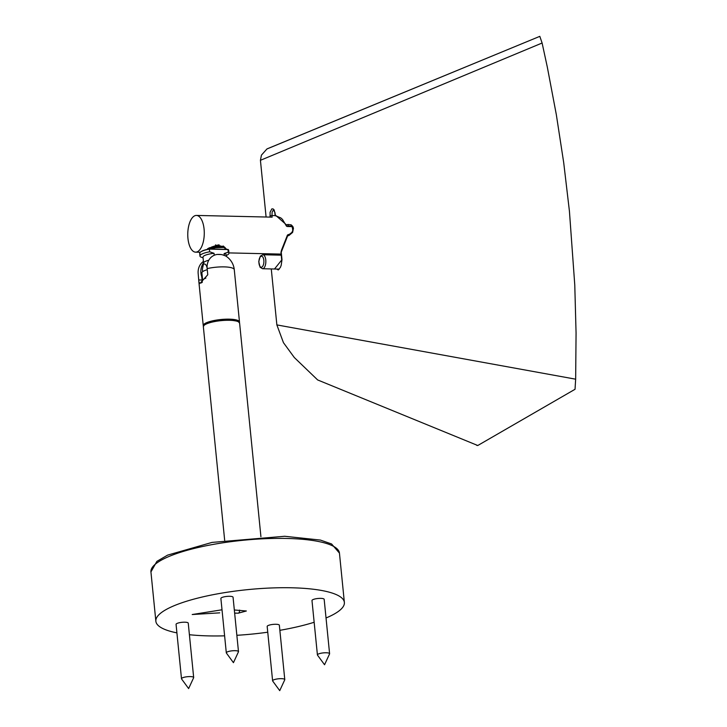 <?xml version="1.0" encoding="UTF-8"?>
<svg xmlns="http://www.w3.org/2000/svg" width="727" height="727" viewBox="0 0 727 727"><rect width="100%" height="100%" fill="white"/><g stroke="black" fill="none" stroke-linecap="round" stroke-linejoin="round"><path stroke-width="1.09" d="M200.416 254.296A14.576 3.435 -5.7 0 1 199.689 253.369A14.576 3.435 -5.7 0 1 201.179 251.624A14.576 3.435 -5.7 0 1 209.376 249.116L227.969 249.543A14.576 3.435 -5.7 0 1 228.696 250.47L228.678 250.333A14.576 3.435 -5.7 0 1 228.678 250.406M217.173 254.441L221.208 254.532A10.451 2.463 174.3 0 0 217.173 254.441A15.094 13.004 -120 0 0 214.238 255.268L214.038 253.305L209.649 251.796A14.576 3.435 174.3 0 0 199.961 256.049A14.576 3.435 174.3 0 0 200.679 256.976L203.069 257.858M209.649 251.796L209.376 249.116L227.969 249.543A14.576 3.435 -5.7 0 1 228.696 250.47L228.96 253.15A14.576 3.435 -5.7 0 1 227.306 254.986L226.27 255.559M221.208 254.532A15.094 13.004 -120 0 1 224.316 255.495L224.125 253.532L228.233 252.224L227.951 249.397L209.367 248.979A14.576 3.435 174.3 0 0 202.342 250.897L201.179 251.624A14.576 3.435 -5.7 0 1 209.376 249.116L209.367 248.979M228.233 252.224A14.576 3.435 -5.7 0 1 228.96 253.15M226.361 256.422L226.197 254.85A11.659 2.744 174.3 0 0 224.125 253.532M224.316 255.495A11.659 2.744 -5.7 0 1 225.815 256.068A18.22 18.22 0 0 1 234.276 269.699A18.22 4.298 -5.7 0 0 224.152 266.882A18.22 4.298 -5.7 0 0 207.15 268.608L207.768 274.77L199.916 283.503L198.871 281.822L198.189 273.788A15.094 13.004 -120 0 1 203.424 261.466M214.238 255.268A15.094 13.004 60 0 0 207.15 268.608M214.038 253.305A11.659 2.744 174.3 0 0 202.997 257.167L203.56 262.801M208.794 260.221A11.659 2.744 174.3 0 0 203.778 262.492A15.303 15.303 0 0 0 201.152 268.463A7.288 3.272 91.3 0 1 203.424 264.192A7.288 3.272 91.3 0 1 204.296 263.946A7.288 3.272 91.3 0 1 207.095 267.854M201.87 282.43L202.097 280.031L198.798 279.95M202.097 280.031L201.77 276.733M202.433 278.277A13.459 11.596 -120 0 1 201.07 274.115A13.459 11.596 -120 0 1 200.925 273.088A7.288 3.272 91.3 0 1 201.152 268.463M205.668 323.997A17.63 4.153 -5.7 0 1 223.643 319.998A17.63 4.153 -5.7 0 1 238.61 321.888M202.642 271.698L202.388 269.181L203.424 264.192L204.378 263.956M201.361 282.93L202.778 280.122A14.313 3.371 -5.7 0 1 204.133 278.923A14.313 3.371 -5.7 0 1 205.895 278.105M200.925 273.088L201.915 273.107A14.313 3.371 -5.7 0 1 201.897 272.934A14.313 3.371 -5.7 0 1 207.259 269.699M201.561 282.803A16.258 3.835 -5.7 0 1 202.36 282.167M189.402 634.716A94.728 22.328 174.3 0 0 208.504 635.889A94.728 22.328 174.3 0 0 224.607 635.834M236.857 635.298A94.728 22.328 174.3 0 0 267.754 632.208M279.868 630.318A94.728 22.328 174.3 0 0 314.155 622.267M326.032 617.986A94.728 22.328 174.3 0 0 344.371 602.429A94.728 22.328 174.3 0 0 247.898 589.615A94.728 22.328 174.3 0 0 155.86 621.24A94.728 22.328 174.3 0 0 176.915 632.872M238.483 651.628L233.058 597.24A6.125 1.445 174.3 0 0 229.659 596.294A6.125 1.445 174.3 0 0 220.881 598.448L226.306 652.846A6.125 1.445 174.3 0 0 226.388 653.037L233.44 662.67L238.447 651.837A6.125 1.445 174.3 0 0 238.483 651.628A6.125 1.445 174.3 0 0 235.085 650.683A6.125 1.445 174.3 0 0 226.306 652.846M329.595 653.709L324.169 599.312A6.125 1.445 174.3 0 0 320.771 598.366A6.125 1.445 174.3 0 0 311.983 600.529L317.417 654.927A6.125 1.445 174.3 0 0 317.49 655.118L324.551 664.751L329.558 653.918A6.125 1.445 174.3 0 0 329.595 653.709A6.125 1.445 174.3 0 0 326.196 652.764A6.125 1.445 174.3 0 0 317.417 654.927M284.784 679.618L279.35 625.22A6.125 1.445 174.3 0 0 275.951 624.275A6.125 1.445 174.3 0 0 267.172 626.438L272.607 680.826A6.125 1.445 174.3 0 0 272.68 681.017L279.731 690.65L284.748 679.818A6.125 1.445 174.3 0 0 284.784 679.618A6.125 1.445 174.3 0 0 281.385 678.664A6.125 1.445 174.3 0 0 272.607 680.826M193.673 677.537L188.248 623.139A6.125 1.445 174.3 0 0 184.84 622.194A6.125 1.445 174.3 0 0 176.061 624.357L181.496 678.754A6.125 1.445 174.3 0 0 181.568 678.945L188.62 688.569L193.636 677.737A6.125 1.445 174.3 0 0 193.673 677.537A6.125 1.445 174.3 0 0 190.274 676.592A6.125 1.445 174.3 0 0 181.496 678.754M222.008 609.789L192.219 614.524L219.727 612.843M239.592 610.098A2.917 1.309 91.3 0 1 238.22 613.188L246.353 610.989L234.33 609.98M575.039 389.281L477.766 445.506L575.039 389.281L575.657 379.185L276.86 324.905L283.448 342.671L294.326 357.539L317.654 379.948L477.766 445.506M266.936 148.971L539.816 36.35L267.018 148.899M476.721 445.36L477.239 445.46M575.657 379.185L576.066 333.066L574.775 285.02L569.432 211.248L563.707 162.666L556.328 114.657L547.313 67.075L542.106 43.02L539.816 36.35M266.945 148.962L261.438 155.124L260.42 160.313L542.106 43.02M196.435 215.428A18.366 8.251 -88.7 0 0 187.775 233.603A18.366 8.251 -88.7 0 0 195.599 252.151A18.366 8.251 -88.7 0 0 204.087 229.123A18.366 8.251 -88.7 0 0 196.435 215.428L272.143 217.155A1.454 0.654 -88.7 0 0 272.143 217.155L271.871 217.155M274.433 255.013L273.516 253.923M278.241 269.971L276.878 269.063M289.791 234.239A1.454 0.9 73.3 0 0 289.51 234.248L288.165 234.667A1.454 1.454 0 0 0 287.147 235.875L287.619 235.893A1.454 0.927 -107.3 0 1 288.165 234.667L288.165 234.667A1.454 0.927 -107.3 0 1 288.455 234.648M290.927 226.106L288.973 226.061L291.445 226.37L292.354 227.306L292.763 230.504L291.881 232.422L289.51 234.248A1.454 0.9 73.3 0 0 288.982 235.475L292.618 232.413L293.454 228.233L292.827 226.479L291.173 224.843L287.883 224.479A63.594 14.994 174.3 0 0 286.52 224.897A1.454 0.6 160.5 0 0 286.129 225.552A1.454 1.454 0 0 0 287.465 226.515A1.454 0.654 -88.7 0 0 287.638 226.47A1.454 0.927 -107.3 0 1 286.52 224.897L275.042 214.783A1.454 1.454 0 0 0 276.442 216.092A1.454 1.227 -87.9 0 1 275.269 214.565L274.161 209.949L273.116 208.931L271.834 208.885L270.062 212.339L270.099 217.109M275.424 215.628L271.98 215.546L272.107 212.311L272.961 210.521L273.679 210.248L275.115 212.966M281.195 254.732L274.07 254.568A1.454 1.354 130.3 0 0 272.97 254.986M271.053 253.868L271.589 254.95M274.497 269.008L281.985 259.657L281.24 252.196L287.619 235.893A63.594 14.994 -5.7 0 1 288.982 235.475M287.147 235.875L281.558 250.015A1.454 0.818 35.6 0 0 281.558 250.015A1.454 0.818 35.6 0 0 281.585 250.76M291.709 226.56L287.638 226.47A62.14 14.649 -5.7 0 1 288.973 226.061A1.454 0.9 -106.7 0 1 287.883 224.479M199.68 253.223L199.689 253.369A14.576 3.435 -5.7 0 1 201.179 251.624L200.316 252.069A14.576 3.435 174.3 0 0 199.68 253.223A14.576 3.435 174.3 0 0 199.689 253.296M227.951 249.397A14.576 3.435 -5.7 0 1 228.678 250.333M223.28 249.297L215.219 249.107M205.805 249.752L213.484 247.771L223.507 247.434L225.415 248.134L223.88 246.989M224.489 249.325L225.415 248.134M224.988 247.425L213.438 247.334L207.649 248.634M205.596 249.806L223.371 246.089L226.706 249.37M223.244 246.026L224.634 247.307L221.544 246.28L215.674 246.38L208.949 247.925M225.361 248.47L225.552 249.343M216.173 245.517L211.53 247.053M215.555 244.854L216.146 245.444L219.081 244.826M221.544 246.28L218.118 245.308M239.447 322.552L239.492 321.979A18.22 4.298 174.3 0 0 229.368 319.162A18.22 4.298 174.3 0 0 205.096 323.415A18.22 4.298 174.3 0 0 203.242 325.596L198.871 281.822M203.351 326.723A18.22 4.298 -5.7 0 1 221.053 320.643A18.22 4.298 -5.7 0 1 239.601 323.106L237.993 321.289L229.069 319.853L215.11 321.034L207.24 323.188L204.178 324.96L203.351 326.723L224.67 540.306M339.445 553.102L331.594 543.969L320.398 540.07L284.711 536.272L212.057 542.406L167.592 555.128L156.878 561.371L150.934 571.922A94.728 22.328 -5.7 0 1 242.972 540.288A94.728 22.328 -5.7 0 1 339.445 553.102L344.371 602.429M235.839 613.134A2.917 1.309 91.3 0 1 235.593 613.179L234.648 613.161M272.143 217.155L271.98 215.546L269.981 215.928M278.196 269.971L280.395 267.391L281.204 265.246L281.985 259.657M263.828 260.311A5.534 2.49 91.3 0 1 260.648 267.054A5.534 2.49 91.3 0 1 259.721 257.776A5.534 2.49 91.3 0 1 263.828 260.311M265.773 259.966A6.997 3.144 -88.7 0 0 262.865 254.75L260.339 256.122L258.757 261.593L260.075 267.236L262.538 268.736A6.997 3.144 -88.7 0 0 265.773 259.966M199.689 253.369L199.961 256.049M239.492 321.979L234.276 269.699M201.07 274.115A15.303 15.303 0 0 0 202.433 278.305M203.242 325.596L203.396 326.15M202.642 280.386L201.897 272.934M260.92 536.69L239.601 323.106M150.934 571.922L155.86 621.24M234.639 613.106L238.22 613.188M236.784 613.152L235.593 613.179M291.772 226.615L287.465 226.515M281.558 250.015L280.958 252.433L281.703 259.893M276.442 216.092L280.84 217.927L282.503 219.445L286.12 225.534M274.888 213.175L275.051 214.783M260.43 160.34L266.091 217.019M276.833 324.587L271.271 268.935M269.871 254.913L269.762 253.841M262.538 268.736L279.304 269.117M262.865 254.75L281.24 255.168M281.131 254.096L228.932 252.905M200.125 252.251L195.599 252.151"/></g></svg>
